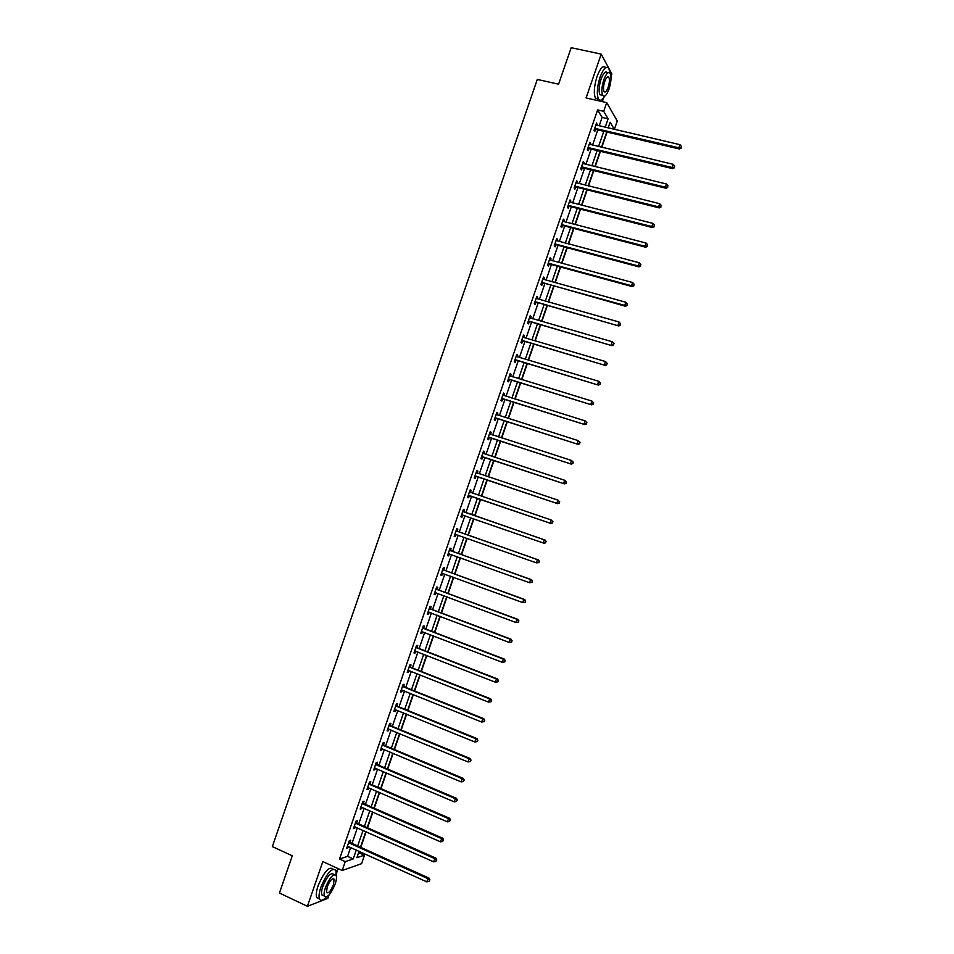 <?xml version="1.0" encoding="UTF-8"?>
<svg xmlns="http://www.w3.org/2000/svg" width="954" height="954" viewBox="0 0 954 954"><rect width="100%" height="100%" fill="white"/><g stroke="black" fill="none" stroke-linecap="round" stroke-linejoin="round"><path stroke-width="1.43" d="M358.585 852.709L364.523 855.106L361.578 863.668L342.188 870.501L345.241 861.641L353.218 858.934L356.295 849.99M610.965 76.594L611.872 73.971L601.199 54.116L571.184 47.7L558.579 84.202L537.317 79.432L272.343 846.592L292.282 855.798L279.439 893.027L307.415 906.3L327.854 898.322L328.975 895.067M336.321 873.757L338.086 868.617M602.332 101.625L603.679 97.737M599.184 125.868L602.105 117.414L597.621 109.925L603.703 111.308L606.708 102.615L617.25 120.991L614.352 129.398L610.119 122.219L608.151 127.955M358.966 852.59L359.384 851.373M360.767 847.355L366.133 831.745M367.505 827.774L372.895 812.128M374.242 808.205L379.644 792.512M380.98 788.648L386.394 772.907M387.718 769.091L393.143 753.314M394.443 749.546L399.893 733.721M401.169 730.013L406.631 714.152M407.895 710.491L413.368 694.584M414.608 690.982L420.106 675.027M421.322 671.473L426.832 655.47M428.036 651.976L433.569 635.936M434.75 632.49L440.295 616.403M441.463 613.005L447.009 596.882M448.165 593.531L453.734 577.373M454.867 574.081L460.448 557.863M461.557 554.62L467.162 538.378M468.259 535.182L473.864 518.893M474.949 515.744L480.566 499.443M481.651 496.295L487.255 480.017M488.353 476.833L493.933 460.615M495.054 457.371L500.611 441.213M501.744 437.934L507.289 421.823M508.434 418.496L513.967 402.445M515.124 399.058L520.634 383.079M521.814 379.644L527.3 363.712M528.504 360.23L533.966 344.358M535.182 340.84L540.62 325.016M541.86 321.438L547.286 305.685M548.526 302.06L553.94 286.355M555.204 282.682L560.582 267.048M561.87 263.328L567.236 247.742M568.536 243.974L573.879 228.435M575.19 224.619L580.521 209.153M581.857 205.289L587.163 189.87M588.511 185.958L593.793 170.599M595.165 166.64L600.436 151.34M601.807 147.333L607.066 132.081M597.621 109.925L339.529 859.029L347.566 856.358L350.643 847.426M352.026 843.419L357.38 827.845M358.752 823.886L364.13 808.276M365.477 804.365L370.867 788.708M372.191 784.856L377.605 769.151M378.917 765.346L384.331 749.606M385.631 745.849L391.068 730.072M392.344 726.364L397.794 710.539M399.046 706.89L404.52 691.018M405.748 687.429L411.234 671.509M412.45 667.967L417.947 652.011M419.152 648.517L424.661 632.526M425.854 629.08L431.375 613.04M432.544 609.654L438.089 593.567M439.234 590.228L444.791 574.105M445.923 570.814L451.492 554.656M452.601 551.412L458.182 535.206M459.279 532.022L464.884 515.768M465.957 512.632L471.562 496.366M472.647 493.23L478.24 477M479.337 473.816L484.906 457.634M486.015 454.402L491.572 438.291M492.705 435.012L498.238 418.949M499.383 415.622L504.893 399.619M506.061 396.244L511.547 380.288M512.727 376.866L518.201 360.982M519.393 357.511L524.855 341.675M526.059 338.157L531.497 322.38M532.726 318.815L538.139 303.086M539.392 299.473L544.782 283.815M546.046 280.154L551.424 264.544M552.7 260.836L558.054 245.285M559.354 241.529L564.685 226.038M565.996 222.222L571.315 206.791M572.638 202.94L577.933 187.556M579.281 183.657L584.563 168.333M585.923 164.386L591.182 149.122M592.553 145.127L597.8 129.911M596.918 125.344L596.572 122.935L594.032 130.328L594.783 131.545L595.475 129.553M590.287 144.591L589.954 142.17L587.402 149.563L588.177 150.732L588.856 148.741M583.657 163.838L584.098 162.55L583.323 161.417L580.771 168.822L581.558 169.943L582.25 167.94M577.027 183.096L577.48 181.761L576.693 180.664L574.141 188.069L574.94 189.154L575.632 187.163M570.385 202.367L570.862 200.984L570.051 199.923L567.499 207.34L568.322 208.377L569.001 206.374M563.742 221.638L564.243 220.207L563.409 219.193L560.857 226.611L561.691 227.601L562.383 225.609M557.1 240.933L557.613 239.442L556.766 238.476L554.214 245.893L555.061 246.847L555.753 244.844M550.458 260.227L550.983 258.689L550.124 257.771L547.572 265.188L548.431 266.094L549.122 264.091M543.804 279.534L544.352 277.948L543.482 277.065L540.918 284.495L541.8 285.353L542.492 283.35M537.15 298.84L537.71 297.207L536.828 296.372L534.264 303.801L535.158 304.624L535.85 302.621M530.496 318.171L531.08 316.478L530.174 315.691L527.61 323.12L528.516 323.895L529.208 321.892M523.841 337.501L524.438 335.76L523.519 335.009L520.956 342.45L521.874 343.178L522.565 341.174M517.175 356.844L517.783 355.055L516.853 354.351L514.289 361.793L515.232 362.472L515.923 360.469M510.509 376.186L511.141 374.35L510.187 373.694L507.623 381.135L508.577 381.779L509.269 379.775M503.843 395.552L504.487 393.656L503.521 393.048L500.957 400.489L501.923 401.085L502.615 399.082M497.165 414.918L497.833 412.975L496.855 412.402L494.291 419.855L495.269 420.404L495.961 418.401M489.581 433.521L490.451 434.285L491.179 432.305L490.177 431.78L487.613 439.234L488.615 439.734L489.307 437.731M483.821 453.651L484.513 451.636L483.499 451.159L480.935 458.612L481.949 459.077L482.641 457.073M477.155 472.993L477.847 470.99L476.821 470.549L474.257 478.002L475.283 478.431L475.974 476.416M470.489 492.347L471.181 490.344L470.143 489.939L467.567 497.404L468.617 497.785L469.308 495.77M463.823 511.714L464.515 509.698L463.453 509.353L460.877 516.818L461.951 517.151L462.642 515.136M457.145 531.08L457.837 529.076L456.763 528.766L454.187 536.231L455.273 536.53L455.964 534.514M450.467 550.47L451.159 548.455L450.073 548.192L447.498 555.669L448.595 555.908L449.286 553.904M443.789 569.86L444.481 567.845L443.383 567.63L440.808 575.107L441.917 575.31L442.596 573.306L441.404 573.366M437.111 589.262L437.803 587.247L436.682 587.068L434.106 594.545L435.227 594.712L435.906 592.756M430.421 608.664L431.113 606.649L429.98 606.517L427.404 614.006L428.537 614.114L429.193 612.218M423.731 628.09L424.423 626.074L423.278 625.979L420.69 633.468L421.847 633.539L422.491 631.691M417.041 647.516L417.733 645.5L416.564 645.453L413.988 652.941L415.157 652.965L415.777 651.165M410.339 666.953L411.043 664.926L409.85 664.938L407.275 672.427L408.467 672.415L409.063 670.65M403.649 686.391L404.341 684.376L403.137 684.423L400.561 691.924L401.765 691.853L402.349 690.147M396.947 705.853L397.639 703.825L396.423 703.921L393.835 711.422L395.063 711.314L395.624 709.657M390.234 725.314L390.937 723.299L389.697 723.43L387.121 730.931L388.35 730.776L388.91 729.178M383.532 744.788L384.223 742.761L382.983 742.951L380.396 750.452L381.648 750.261L382.184 748.699M376.818 764.273L377.51 762.246L376.258 762.473L373.67 769.985L374.934 769.747L375.447 768.232M370.104 783.759L370.796 781.731L369.52 782.006L366.932 789.518L368.22 789.232L368.721 787.777M363.379 803.256L364.082 801.241L362.794 801.551L360.195 809.075L361.494 808.742L361.983 807.334M356.665 822.765L357.356 820.75L356.057 821.108L353.457 828.632L354.781 828.251L355.246 826.891M349.939 842.287L350.643 840.259L349.319 840.665L346.719 848.189L348.055 847.772L348.496 846.46M342.188 870.501L322.834 861.593L307.415 906.3M339.529 859.029L345.241 861.641M601.199 54.116L586.09 97.952L606.708 102.615M359.086 851.242L356.868 857.706L364.523 855.106M606.756 132.01L601.497 147.25M600.126 151.257L594.855 166.568M593.495 170.527L588.201 185.875M586.853 189.786L581.546 205.205M580.211 209.069L574.892 224.548M573.569 228.364L568.226 243.89M566.926 247.658L561.56 263.244M560.284 266.965L554.894 282.599M553.63 286.272L548.228 301.977M546.976 305.602L541.55 321.355M540.322 324.932L534.872 340.745M533.656 344.275L528.194 360.147M527.002 363.629L521.516 379.549M520.324 382.983L514.826 398.975M513.657 402.349L508.136 418.401M506.991 421.728L501.446 437.826M500.313 441.118L494.744 457.276M493.635 460.52L488.054 476.726M486.945 479.922L481.353 496.187M480.267 499.336L474.651 515.649M473.566 518.785L467.961 535.075M466.864 538.271L461.259 554.512M460.15 557.756L454.569 573.962M453.436 577.265L447.867 593.424M446.71 596.775L441.165 612.897M439.997 616.296L434.452 632.371M433.271 635.817L427.75 651.856M426.533 655.362L421.036 671.354M419.808 674.907L414.31 690.863M413.07 694.464L407.596 710.372M406.332 714.033L400.871 729.893M399.595 733.602L394.145 749.427M392.857 753.183L387.419 768.972M386.108 772.776L380.682 788.517M379.358 792.38L373.956 808.074M372.597 811.997L367.207 827.643M365.847 831.614L360.469 847.224M605.194 127.264L608.115 118.797L603.703 111.308M357.678 845.971L363.057 830.374M364.416 826.402L369.806 810.769M371.154 806.857L376.556 791.176M377.879 787.312L383.305 771.583M384.617 767.779L390.043 752.002M391.331 748.246L396.781 732.433M398.056 728.737L403.518 712.876M404.77 709.227L410.256 693.331M411.496 689.73L416.981 673.786M418.198 670.233L423.707 654.253M424.912 650.759L430.433 634.732M431.613 631.286L437.147 615.223M438.315 611.824L443.86 595.713M445.017 592.374L450.574 576.216M451.719 572.925L457.288 556.731M458.409 553.499L464.002 537.257M465.099 534.073L470.704 517.795M471.777 514.647L477.394 498.358M478.479 495.209L484.072 478.956M485.169 475.772L490.75 459.566M491.87 456.334L497.428 440.188M498.56 436.896L504.094 420.809M505.25 417.482L510.772 401.455M511.928 398.068L517.438 382.101M518.618 378.666L524.092 362.747M525.296 359.276L530.758 343.416M531.962 339.886L537.412 324.086M538.64 320.52L544.066 304.767M545.306 301.154L550.708 285.461M551.972 281.788L557.363 266.166M558.639 262.445L564.005 246.871M565.293 243.103L570.647 227.589M571.959 223.785L577.277 208.318M578.613 204.454L583.908 189.059M585.255 185.148L590.538 169.8M591.909 165.841L597.168 150.553M598.552 146.558L603.799 131.318M602.105 117.414L608.115 118.797M347.566 856.358L353.218 858.934M596.238 123.901L597.323 124.163M589.632 143.088L590.717 143.35M583.025 162.287L584.098 162.55M576.407 181.487L577.48 181.761M569.788 200.71L570.862 200.984M563.158 219.921L564.243 220.207M556.54 239.156L557.613 239.442M549.909 258.403L550.983 258.689M543.279 277.65L544.352 277.948M536.649 296.909L537.71 297.207M530.007 316.168L531.08 316.478M523.364 335.45L524.438 335.76M516.722 354.733L517.783 355.055M510.08 374.028L511.141 374.35M503.426 393.334L504.487 393.656M496.772 412.641L497.833 412.975M490.117 431.959L491.179 432.305M483.451 451.29L484.513 451.636M476.797 470.632L477.847 470.99M470.131 489.974L471.181 490.344M460.889 516.782L461.951 517.151M454.223 536.16L455.273 536.53M447.545 555.538L448.595 555.908M440.867 574.916L441.917 575.31M434.177 594.318L435.227 594.712M427.499 613.72L428.537 614.114M420.809 633.134L421.847 633.539M414.119 652.56L415.157 652.965M407.418 671.998L408.467 672.415M400.728 691.435L401.765 691.853M394.026 710.897L395.063 711.314M387.312 730.347L388.35 730.776M380.61 749.82L381.648 750.261M373.896 769.306L374.934 769.747M367.183 788.791L368.22 789.232M360.469 808.288L361.494 808.742M353.743 827.798L354.781 828.251M347.029 847.307L348.055 847.772M595.403 128.325L596.155 129.529L679.439 149.003L678.866 147.81L594.712 128.337M681.001 147.608L681.43 146.356L681.001 147.608L678.866 147.81L679.94 144.662L595.892 124.926M596.155 129.529L594.235 129.744M679.439 149.003L681.228 148.085M681.43 146.356L679.94 144.662M609.976 73.1L608.89 68.533C606.386 65.528 603.429 68.426 600.03 77.25C597.073 86.886 596.536 94.124 598.432 98.942C600.03 101.351 602.129 100.397 604.729 96.092M605.754 67.639C603.214 65.039 600.304 68.02 597.013 76.594C594.068 86.218 593.543 93.444 595.451 98.262L598.587 99.204M602.356 95.269L599.911 94.72C598.552 91.238 598.945 86.039 601.068 79.099C603.512 72.754 605.647 70.668 607.448 72.826L607.781 72.898M609.034 89.056C611.168 82.151 611.55 76.94 610.202 73.434C608.402 71.264 606.279 73.363 603.834 79.707C601.7 86.647 601.306 91.858 602.654 95.328C604.478 97.499 606.601 95.412 609.034 89.056M604.764 81.4C603.393 85.86 603.143 89.223 604.013 91.465C605.182 92.86 606.553 91.512 608.115 87.422C609.499 82.962 609.749 79.611 608.879 77.346C607.71 75.95 606.35 77.298 604.764 81.4M336.166 875.438L335.915 870.394C332.016 867.246 327.007 872.827 320.902 887.137C319.101 892.515 318.624 896.426 319.459 898.871C320.651 901.268 322.917 900.659 326.256 897.046M333.137 869.106C329.213 865.958 324.193 871.527 318.087 885.813C316.287 891.203 315.822 895.114 316.656 897.547L319.447 898.859L316.656 897.547M323.8 895.806L321.808 894.876C321.2 893.111 321.546 890.297 322.834 886.421C327.234 876.13 330.835 872.111 333.65 874.365L334.222 874.627M335.176 884.012C336.464 880.137 336.81 877.31 336.213 875.545C333.411 873.304 329.822 877.334 325.421 887.625C324.133 891.513 323.788 894.327 324.384 896.08C327.234 898.286 330.835 894.268 335.176 884.012M327.186 886.981L326.506 892.419C328.343 893.85 330.668 891.263 333.471 884.644L334.138 879.194C332.326 877.752 330.001 880.339 327.186 886.981M588.773 147.56L589.536 148.729L672.701 168.631L672.105 167.487L588.093 147.572M674.251 167.272L674.681 166.008L674.251 167.272L672.105 167.487L673.19 164.327L589.262 144.161M589.536 148.729L587.616 148.931M672.701 168.631L674.478 167.737M674.681 166.008L673.19 164.327M582.143 166.807L582.93 167.94L665.964 188.26L665.355 187.163L581.463 166.819M667.49 186.948L667.919 185.684L667.49 186.948L665.355 187.163L666.429 184.003L582.632 163.408M582.93 167.94L581.01 168.131M665.964 188.26L667.728 187.389M667.919 185.684L666.429 184.003M575.5 186.066L576.299 187.151L659.214 207.9L658.594 206.851L574.821 186.078M660.728 206.624L661.17 205.36L660.728 206.624L658.594 206.851L659.679 203.691L576.001 182.667M576.299 187.151L574.391 187.33M659.214 207.9L660.979 207.054M661.17 205.36L659.679 203.691M568.87 205.337L569.681 206.374L652.464 227.553L651.832 226.539L568.19 205.337M653.967 226.313L654.408 225.061L653.967 226.313L651.832 226.539L652.906 223.391L569.359 201.926M569.681 206.374L567.773 206.553M652.464 227.553L654.229 226.718M654.408 225.061L652.906 223.391M562.228 224.607L563.063 225.609L645.715 247.217L645.059 246.251L561.548 224.607M647.206 246.013L647.647 244.761L647.206 246.013L645.059 246.251L646.144 243.091L562.729 221.197M563.063 225.609L561.143 225.776M645.715 247.217L647.468 246.406M647.647 244.761L646.144 243.091M555.586 243.902L556.432 244.856L638.965 266.882L638.286 265.963L554.906 243.89M556.432 244.856L555.109 243.866L555.955 244.82L554.524 245.011M640.444 265.725L640.873 264.461L640.444 265.725L638.286 265.963L639.371 262.803L556.087 240.48M638.965 266.882L640.706 266.094M640.873 264.461L639.371 262.803M548.932 263.197L549.802 264.103L632.204 286.57L631.512 285.687L548.264 263.185M633.671 285.449L634.1 284.185L633.671 285.449L631.512 285.687L632.597 282.527L549.432 259.774M549.802 264.103L547.894 264.246M632.204 286.57L633.945 285.795M634.1 284.185L632.597 282.527M542.289 282.503L625.442 306.258L624.739 305.423L541.61 282.491M626.897 305.173L627.327 303.909L626.897 305.173L624.739 305.423L625.824 302.263L542.79 279.069M543.16 283.362L541.264 283.505M625.442 306.258L627.172 305.507M627.327 303.909L625.824 302.263M535.635 301.81L618.681 325.958L534.956 301.798M620.112 324.909L620.553 323.644L620.112 324.909L617.953 325.171L619.051 321.999L536.136 298.375M536.53 302.633L534.622 302.764M618.681 325.958L620.398 325.231M620.553 323.644L619.051 321.999M528.981 321.128L611.908 345.658L528.301 321.116M613.339 344.656L611.18 344.919L612.265 341.759L614.066 343.69L613.339 344.656L614.066 343.69M529.482 317.694L612.265 341.759L613.768 343.392M529.887 321.915L527.991 322.035M611.908 345.658L613.625 344.954M522.315 340.459L605.146 365.382L521.647 340.447M606.553 364.416L604.395 364.678L605.48 361.518L607.281 363.426L606.553 364.416L607.281 363.426M523.15 337.275L605.48 361.518L606.982 363.152M523.233 341.198L521.349 341.317M605.146 365.382L606.851 364.69M515.649 359.801L598.373 385.106L514.981 359.777M599.768 384.188L597.598 384.45L598.683 381.29L600.507 383.174L599.768 384.188L600.507 383.174M516.162 356.355L598.683 381.29L600.197 382.912M516.591 360.493L514.695 360.6M598.373 385.106L600.066 384.438M508.983 379.155L591.587 404.842L508.315 379.132M592.971 403.959L590.812 404.234L591.897 401.062L593.722 402.934L592.971 403.959L593.722 402.934M509.496 375.697L591.897 401.062L593.412 402.695M509.937 379.799L508.053 379.895M591.587 404.842L593.281 404.198M502.317 398.51L584.814 424.59L501.649 398.486M586.185 423.743L584.015 424.029L585.1 420.857L586.937 422.705L586.185 423.743L586.937 422.705M502.83 395.051L585.1 420.857L586.615 422.479M503.283 399.118L501.399 399.201M502.889 394.884L503.569 395.457M584.814 424.59L586.495 423.97M495.651 417.876L578.029 444.337L494.983 417.84M579.388 443.538L577.206 443.825L578.303 440.653L580.139 442.477L579.388 443.538L580.139 442.477M496.163 414.418L578.303 440.653L579.817 442.274M496.629 418.436L494.744 418.52M496.235 414.191L497.01 414.871M578.029 444.337L579.71 443.741M488.973 437.254L571.243 464.097L488.305 437.218M572.579 463.346L570.409 463.644L571.494 460.46L573.354 462.261L572.579 463.346L573.354 462.261M489.485 433.784L571.494 460.46L573.02 462.07M489.974 437.767L488.09 437.838M571.243 464.097L572.913 463.525M482.295 456.644L564.446 483.881L481.627 456.596M565.782 483.153L563.599 483.463L564.696 480.279L566.557 482.056L565.782 483.153L566.557 482.056M482.807 453.174L564.696 480.279L566.211 481.889M483.308 457.109L481.424 457.169M482.915 452.852L483.893 453.71M564.446 483.881L566.116 483.32M475.617 476.034L557.661 503.664L474.949 475.998M558.972 502.985L556.79 503.283L557.887 500.111L559.748 501.864L558.972 502.985L559.748 501.864M476.129 472.552L557.887 500.111L559.414 501.709M476.642 476.463L474.77 476.511M476.261 472.182L477.322 473.136L476.273 472.683M557.661 503.664L559.318 503.128M468.927 495.436L550.863 523.448L468.259 495.388M552.163 522.816L549.981 523.126L551.066 519.942L552.95 521.671L552.163 522.816L552.95 521.671M469.451 491.954L551.066 519.942L552.604 521.54M469.976 495.818L468.104 495.865M469.595 491.537L470.799 492.598M550.863 523.448L552.509 522.947M545.712 542.766L545.783 541.383L545.712 542.766L544.066 543.255L461.581 514.802M545.354 542.659L543.16 542.969L544.257 539.797L545.151 540.083L464.371 512.083L462.917 510.891M462.762 511.368L544.257 539.797L545.783 541.383M463.048 515.136L461.426 515.232M546.141 541.502L545.151 540.083M538.891 562.598L539.332 561.334L538.891 562.598L536.351 562.836L454.891 534.216M538.533 562.502L536.351 562.836L537.436 559.652L538.354 559.891L457.693 531.461L456.25 530.257M456.072 530.782L537.436 559.652L538.974 561.238M456.203 534.502L454.76 534.598M539.332 561.334L538.354 559.891M532.082 582.441L532.523 581.177L532.082 582.441L529.518 582.703L448.189 553.654M531.712 582.369L529.518 582.703L530.615 579.507L531.545 579.71L451.015 550.852L449.572 549.635M449.382 550.208L530.615 579.507L532.153 581.093M449.382 553.892L448.082 553.976M532.523 581.177L531.545 579.71M525.26 602.296L525.702 601.02L525.26 602.296L522.697 602.57L441.499 573.08M524.891 602.236L522.697 602.57L523.794 599.386L524.736 599.541L444.337 570.242L442.894 569.025M442.68 569.645L523.794 599.386L525.332 600.96M525.702 601.02L524.736 599.541M518.451 622.163L518.881 620.887L518.451 622.163L515.864 622.461L434.797 592.529M518.058 622.115L515.864 622.461L516.961 619.277L517.927 619.373L437.659 589.644L436.216 588.415M435.99 589.083L516.961 619.277L518.499 620.839M435.751 592.708L434.726 592.756M518.881 620.887L517.927 619.373M511.618 642.03L512.059 640.754L511.618 642.03L509.031 642.352L428.096 611.991M511.237 642.006L509.031 642.352L510.128 639.168L511.106 639.228L430.969 609.057L429.527 607.817M429.288 608.545L510.128 639.168L511.666 640.73M428.942 612.122L428.036 612.158M512.059 640.754L511.106 639.228M504.797 661.909L505.238 660.633L504.797 661.909L502.198 662.267L421.394 631.453M504.404 661.909L502.198 662.267L503.295 659.071L504.284 659.083L424.28 628.483L422.849 627.231M422.574 628.006L503.295 659.071L504.833 660.633M422.109 631.548L421.346 631.572M505.238 660.633L504.284 659.083M497.964 681.8L498.405 680.524L497.964 681.8L495.364 682.182L414.68 650.926M497.559 681.812L495.364 682.182L496.462 678.986L497.463 678.95L417.578 647.909L416.147 646.657M415.872 647.48L496.462 678.986L498 680.536M415.288 650.974L414.656 650.998M498.405 680.524L497.463 678.95M491.131 701.703L491.572 700.427L491.131 701.703L488.52 702.096L408.407 670.423M490.726 701.739L488.52 702.096L489.617 698.9L490.642 698.829L410.888 667.347L409.457 666.083M409.159 666.953L489.617 698.9L491.167 700.463M491.572 700.427L490.642 698.829M484.298 721.606L484.739 720.33L484.298 721.606L481.675 722.035L401.252 689.897M483.881 721.665L481.675 722.035L482.772 718.839L483.809 718.708L404.186 686.797L402.767 685.521M402.445 686.451L482.772 718.839L484.322 720.389M484.739 720.33L483.809 718.708M395.731 705.948L475.927 738.778L474.83 741.973L394.539 709.394M396.065 704.97L397.484 706.258L476.976 738.611L475.927 738.778L477.477 740.328L477.036 741.604L477.477 740.328M477.894 740.256L476.976 738.611M474.83 741.973L477.036 741.604M389.005 725.457L469.07 758.728L467.973 761.936L387.813 728.916M389.363 724.432L390.782 725.72L470.143 758.513L469.07 758.728L470.62 760.266L470.191 761.554L470.62 760.266M471.049 760.183L470.143 758.513M467.973 761.936L470.191 761.554M382.28 744.967L462.213 778.691L461.116 781.898L381.087 748.425M382.649 743.905L384.068 745.205L463.31 778.428L462.213 778.691L463.775 780.229L463.334 781.505L463.775 780.229M464.204 780.122L463.31 778.428M461.116 781.898L463.334 781.505M375.554 764.5L455.356 798.665L454.259 801.861L374.362 767.958M375.936 763.379L377.355 764.691L456.465 798.355L455.356 798.665L456.918 800.191L456.477 801.467L456.918 800.191M457.36 800.06L456.465 798.355M454.259 801.861L456.477 801.467M368.828 784.033L448.499 818.639L447.402 821.847L367.636 787.491M369.234 782.864L370.641 784.176L449.62 818.282L448.499 818.639L450.061 820.166L449.62 821.454L450.061 820.166M450.503 820.023L449.62 818.282M447.402 821.847L449.62 821.454M362.091 803.578L441.63 838.638L440.533 841.833L360.898 807.036M362.508 802.362L363.915 803.685L442.775 838.232L441.63 838.638L443.193 840.152L442.751 841.44L443.193 840.152M443.646 839.985L442.775 838.232M440.533 841.833L442.751 841.44M355.353 823.135L434.762 858.636L433.665 861.844L354.161 826.593M355.794 821.859L357.201 823.195L435.918 858.183L434.762 858.636L436.324 860.15L435.895 861.426L436.324 860.15M436.789 859.959L435.918 858.183M433.665 861.844L435.895 861.426M348.615 842.704L427.893 878.646L426.796 881.854L347.423 846.162M349.069 841.368L350.476 842.716L429.061 878.145L427.893 878.646L429.455 880.148L429.026 881.436L429.455 880.148M429.932 879.946L429.061 878.145M426.796 881.854L429.026 881.436M594.914 128.301L595.678 129.517M588.296 147.536L589.059 148.717M581.654 166.795L582.441 167.916M575.023 186.042L575.822 187.127M568.393 205.313L569.204 206.35M561.751 224.584L562.586 225.585M548.455 263.161L549.325 264.067M541.812 282.467L542.683 283.326M535.158 301.774L536.053 302.597M528.504 321.093L529.41 321.868M521.838 340.423L522.768 341.15M515.184 359.765L516.114 360.445M508.518 379.108L509.472 379.752M501.852 398.462L502.818 399.07M495.174 417.828L496.163 418.389M488.508 437.206L489.497 437.719M482.951 453.293L483.654 453.627M481.83 456.584L482.843 457.061M475.14 475.974L476.177 476.404M469.595 492.085L470.632 492.479M468.462 495.376L469.511 495.758M462.905 511.499L463.966 511.845M463.31 511.738L464.371 512.083M461.772 514.79L462.833 515.124M456.215 530.913L457.288 531.223M456.62 531.163L457.693 531.461M455.082 534.204L456.155 534.502M449.525 550.339L450.61 550.601M449.93 550.589L451.015 550.852M448.392 553.642L449.167 553.821M442.823 569.776L443.932 569.991M443.228 570.027L444.337 570.242M436.133 589.226L437.254 589.393M436.527 589.477L437.659 589.644M429.431 608.676L430.564 608.807M429.825 608.926L430.969 609.057M422.717 628.137L423.874 628.221M423.123 628.4L424.28 628.483M416.016 647.611L417.184 647.647M416.409 647.873L417.578 647.909M409.302 667.096L410.482 667.084M409.707 667.359L410.888 667.347M402.588 686.582L403.792 686.534M402.982 686.856L404.186 686.797M395.874 706.091L397.091 705.996M396.268 706.354L397.484 706.258M389.149 725.6L390.377 725.457M389.542 725.863L390.782 725.72M382.423 745.122L383.675 744.931M382.816 745.384L384.068 745.205M375.697 764.643L376.961 764.416M376.091 764.917L377.355 764.691M368.971 784.176L370.247 783.902M369.365 784.45L370.641 784.176M362.234 803.733L363.522 803.411M362.627 804.007L363.915 803.685M355.496 823.278L356.808 822.92M355.89 823.564L357.201 823.195M348.759 842.847L350.082 842.442M349.152 843.133L350.476 842.716M595.26 128.301L596.023 129.505M607.316 77.012L608.879 77.346M599.911 94.72L602.654 95.328M598.432 98.942L595.451 98.262M332.851 878.598L334.138 879.194M321.808 894.876L324.384 896.08M588.582 147.536L589.357 148.705M581.892 166.771L582.679 167.904M575.214 186.03L576.013 187.115M568.524 205.301L569.335 206.338M561.823 224.584L562.657 225.573"/></g></svg>
